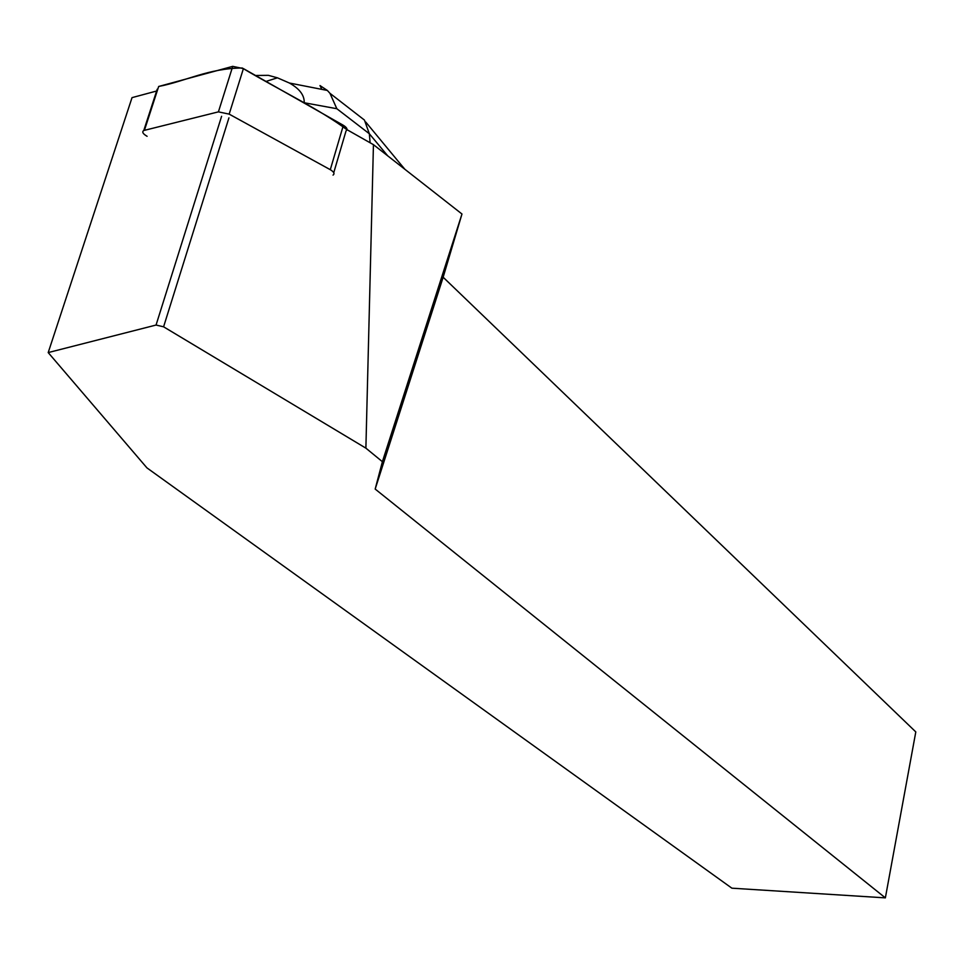 <?xml version="1.0" encoding="UTF-8"?>
<svg xmlns="http://www.w3.org/2000/svg" width="964" height="964" viewBox="0 0 964 964"><rect width="100%" height="100%" fill="white"/><g stroke="black" fill="none" stroke-linecap="round" stroke-linejoin="round"><path stroke-width="1.45" d="M333.05 175.099C334.894 173.725 333.966 171.929 330.291 169.688L229.167 114.126L218.418 111.86L143.781 130.501C141.756 131.887 142.865 133.827 147.106 136.31M157.59 89.809L158.674 86.471L232.734 66.359L243.41 68.601L343.365 125.308C347.004 127.597 347.896 129.465 346.04 130.911L333.749 172.701M48.2 352.583L146.95 467.889L731.881 888.181L885.362 897.87L375.177 489.061L382.395 461.696L365.886 448.152L163.591 326.808L156.06 325.049L48.2 352.583L132.032 97.629L156.626 91.014M347.004 129.682L373.442 144.66L461.973 214.008L382.395 461.696M885.362 897.87L915.8 731.917L443.151 277.234L461.973 214.008M156.06 325.049L221.6 116.295M443.151 277.234L375.177 489.061M228.938 117.849L163.591 326.808M365.886 448.152L373.442 144.66M370.104 142.768L369.345 133.755L336.834 108.715L304.214 102.75C304.516 95.303 299.575 88.724 289.393 83.025L277.427 77.819L266.016 81.422M255.556 75.481L268.378 75.337L277.427 77.819M396.975 159.819L404.892 169.303M387.733 155.855L369.345 133.755L364.428 120.054L355.306 112.981M321.819 89.363L320 85.567L327.35 90.447L329.953 93.303L336.834 108.715M157.216 89.194L143.781 130.501M144.431 130.285L158.674 86.471C185.859 81.241 208.2 68.348 242.253 67.998C277.861 89.303 319.879 109.342 346.98 129.766M218.418 111.86L232.734 66.359M330.291 169.688L343.365 125.308M243.41 68.601L229.167 114.126M365.778 122.079L404.687 169.134M330.194 93.496L364.428 120.054M327.145 90.411L289.393 83.025"/></g></svg>

